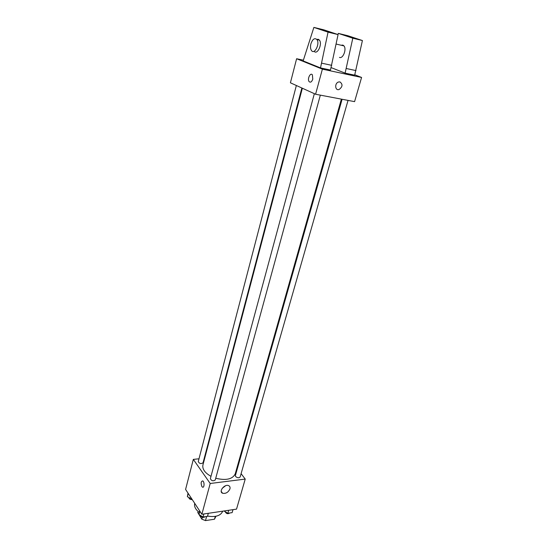 <?xml version="1.0" encoding="UTF-8"?>
<svg xmlns="http://www.w3.org/2000/svg" width="548" height="548" viewBox="0 0 548 548"><rect width="100%" height="100%" fill="white"/><g stroke="black" fill="none" stroke-linecap="round" stroke-linejoin="round"><path stroke-width="0.82" d="M215.282 516.38L214.494 519.216L205.493 520.6L201.842 519.175L197.657 512.291M214.494 519.216L215.96 516.257M206.623 516.469L205.493 520.6M202.349 517.326L201.842 519.175M194.711 503.345L194.691 503.413C194.019 506.523 195.54 509.524 199.246 512.414M207.555 516.086C215.624 517.394 220.686 515.757 222.741 511.168M241.099 473.657L245.23 479.089L236.531 509.126L201.87 514.264L185.587 489.433L193.328 459.388L198.986 458.792M204.246 458.238L204.719 458.19M302.359 88.228L202.924 464.992C202.185 469.095 204.877 472.876 210.987 476.328M215.727 478.253C226.084 480.719 232.585 479.247 235.236 473.835L341.37 99.126M245.23 479.089L210.206 483.487L193.328 459.388M236.859 468.081L237.325 468.691M314.346 93.681L210.364 478.657C211.501 480.918 213.131 481.356 215.254 479.98L320.333 95.147M296.358 85.502L198.266 461.567C199.404 463.697 201 464.108 203.048 462.793L301.866 88.002M348.049 100.394L240.154 476.959C238.99 478.151 237.483 478.007 235.626 476.52L235.38 475.568L342.103 99.27M210.206 483.487L201.87 514.264M229.934 488.905C228.242 492.412 225.783 493.858 222.55 493.234C218.337 491.529 224.735 483.644 228.694 485.665C229.9 486.281 230.311 487.357 229.934 488.905M201.911 486.569C200.684 483.206 200.965 481.315 202.739 480.911C204.651 481.829 204.349 488.323 202.459 487.104L201.911 486.569C200.691 483.206 200.965 481.315 202.746 480.911C204.651 481.829 204.356 488.323 202.459 487.104L201.911 486.569M225.598 485.734L222.2 488.316M354.782 74.788L361.584 77.453L354.583 101.633L315.586 94.242L290.413 82.796L296.612 58.732L303.345 60.184M312.778 79.118C311.757 81.933 310.545 82.775 309.147 81.645C307.01 79.213 310.38 72.055 312.374 74.843L312.778 79.118C311.757 81.933 310.545 82.775 309.154 81.645L309.154 81.645C307.01 79.22 310.38 72.055 312.374 74.843M361.584 77.453L322.382 69.158L315.586 94.242M322.382 69.158L296.612 58.732M339.924 81.905C342.932 84.234 342.664 86.769 339.109 89.509C335.013 91.009 334.383 83.193 338.527 82.001L339.924 81.905C342.932 84.234 342.658 86.769 339.109 89.509L339.109 89.509C335.013 91.009 334.383 83.193 338.527 82.001M331.136 67.61L345.11 73.137L354.672 75.172L362.413 40.531L347.816 35.716L338.322 33.387L337.924 34.545M320.505 67.918L330.471 70.034L338.075 34.593L323.779 29.825L313.881 27.4L303.154 60.91L320.505 67.918L328.047 32.147L313.881 27.4M339.472 57.396C342.959 59.074 346.863 49.19 343.973 45.902L342.884 45.087L341.144 45.237M345.11 73.137L352.802 38.189L338.322 33.387M314.1 51.238C317.217 55.375 322.676 44.066 319.409 40.12L318.34 39.292L316.785 39.394M310.901 43.84C312.6 39.086 314.6 37.654 316.895 39.525C320.21 43.573 314.525 55.04 311.49 50.546C310.428 48.936 310.23 46.703 310.901 43.84M328.047 32.147L338.075 34.593M352.802 38.189L362.413 40.531M321.779 63.191L331.752 65.349M346.411 68.527L355.981 70.596M232.989 509.654L232.133 512.633L227.845 513.277L224.009 510.983M228.701 510.284L227.845 513.277M225.153 511.668C226.29 513.791 227.845 514.23 229.824 512.976M208.322 513.305L207.487 516.339L203.034 517.004L198.972 514.531L199.561 510.743M199.862 511.202L198.972 514.531M203.863 513.969L203.034 517.004M200.452 515.435C201.623 517.545 203.212 517.963 205.219 516.675M191.869 499.016L187.375 496.728L188.012 493.132M188.224 493.453L187.375 496.728M191.478 498.42L191.307 499.091M188.868 497.625C189.122 498.961 190.252 499.618 192.259 499.612M221.228 491.371L222.55 493.234M336.13 44.059L343.973 45.902M316.895 39.525L319.409 40.12"/></g></svg>
